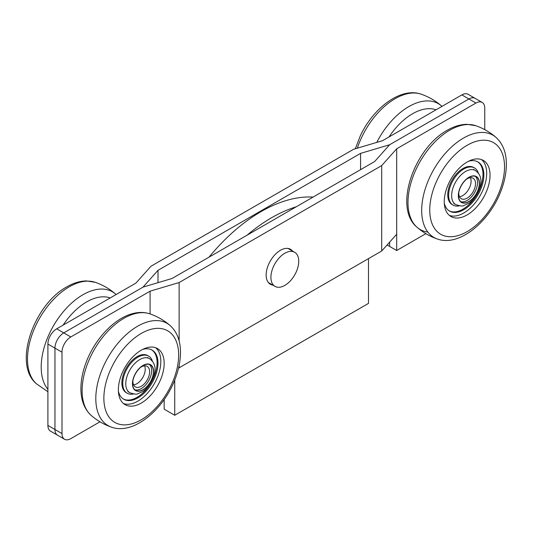 <?xml version="1.0" encoding="UTF-8"?>
<svg xmlns="http://www.w3.org/2000/svg" width="533" height="533" viewBox="0 0 533 533"><rect width="100%" height="100%" fill="white"/><g stroke="black" fill="none" stroke-linecap="round" stroke-linejoin="round"><path stroke-width="0.8" d="M484.757 129.639L484.757 108.126A12.459 7.189 120 0 0 482.178 102.423L468.087 94.288A12.459 7.189 -60 0 0 461.858 94.901L382.587 140.665L353.526 149.313L150.952 266.267L135.982 283.05L56.711 328.814A12.459 7.189 -60 0 0 47.903 344.065L47.903 425.427A12.459 7.189 -60 0 0 50.482 431.13L57.531 435.195A12.459 7.189 -60 0 1 54.952 429.498L54.952 348.136A12.459 7.189 -60 0 1 63.76 332.878L143.024 287.114L172.092 278.473L374.666 161.519L389.636 144.736L468.907 98.971A12.459 7.189 -60 0 1 475.13 98.352A12.459 7.189 120 0 0 468.907 98.971L389.636 144.736L360.575 153.377L158.001 270.331L143.024 287.114L63.76 332.878A12.459 7.189 120 0 0 54.952 348.136L54.952 429.498A12.459 7.189 120 0 0 57.531 435.195L64.573 439.265A12.459 7.189 120 0 0 70.802 438.646L99.977 421.803M150.073 313.917L150.073 291.185L70.802 336.949A12.459 7.189 120 0 0 61.995 352.2L61.995 433.562A12.459 7.189 120 0 0 64.573 439.265M178.522 368.15L381.708 251.01L396.685 234.234L396.685 250.503L389.636 246.439L389.636 242.129L389.636 246.439L387.098 244.973M482.178 102.423A12.459 7.189 120 0 0 475.949 103.036L396.685 148.8L381.708 165.583L179.135 282.537L150.073 291.185M396.685 234.234L396.685 148.8M396.685 250.503L425.86 233.661M272.809 285.108A20.181 11.653 -60 0 1 270.331 284.249A20.181 11.653 -60 0 1 266.154 275.015A20.181 11.653 -60 0 1 274.961 254.707A20.181 11.653 -60 0 1 290.512 249.297A20.181 11.653 -60 0 1 292.49 251.016M381.708 251.01L381.708 165.583M179.135 367.97L179.135 365.352M179.135 340.987L179.135 282.537M360.575 169.654L360.575 153.377M158.001 282.663L158.001 270.331M155.696 347.749A32.386 18.695 -60 0 1 159.993 368.976A32.386 18.695 -60 0 1 123.483 403.541M163.338 370.908A32.386 18.695 -60 0 1 125.068 404.66A32.386 18.695 -60 0 1 119.192 382.314A32.386 18.695 -60 0 1 157.455 348.562A32.386 18.695 -60 0 1 163.338 370.908M150.099 384.213A28.382 16.383 -60 0 1 144.103 391.775A28.382 16.383 -60 0 1 123.296 398.99M151.658 349.861A28.382 16.383 -60 0 1 152.265 380.462M148.64 356.111L147.761 355.598A21.447 12.379 120 0 0 128.819 364.199A21.447 12.379 120 0 0 122.843 388.53A21.447 12.379 120 0 0 126.314 392.741L127.194 393.247A21.447 12.379 -60 0 1 123.723 389.037A21.447 12.379 -60 0 1 129.699 364.705A21.447 12.379 -60 0 1 148.64 356.111A21.447 12.379 -60 0 1 152.112 360.321A21.447 12.379 -60 0 1 152.425 361.207M142.597 349.441A28.382 16.383 -60 0 1 152.105 350.101A28.382 16.383 -60 0 1 156.702 355.678A28.382 16.383 -60 0 1 148.794 387.877A28.382 16.383 -60 0 1 123.729 399.257A28.382 16.383 -60 0 1 119.139 393.68A28.382 16.383 -60 0 1 118.406 391.349M133.503 393.98A21.447 12.379 -60 0 1 127.194 393.247M481.572 159.607A32.386 18.695 -60 0 1 486.696 173.312A32.386 18.695 -60 0 1 473.644 204.725A32.386 18.695 -60 0 1 449.366 215.399M490.04 175.244A32.386 18.695 -60 0 1 475.909 207.837A32.386 18.695 -60 0 1 450.951 216.511A32.386 18.695 -60 0 1 444.242 201.687A32.386 18.695 -60 0 1 458.38 169.094A32.386 18.695 -60 0 1 483.338 160.42A32.386 18.695 -60 0 1 490.04 175.244M475.982 196.071A28.382 16.383 -60 0 1 474.73 197.936A28.382 16.383 -60 0 1 449.172 210.848M477.535 161.712A28.382 16.383 -60 0 1 478.148 192.32M474.517 167.962L473.637 167.455A21.447 12.379 120 0 0 453.063 178.408A21.447 12.379 120 0 0 450.658 203.413A21.447 12.379 120 0 0 452.191 204.599L453.077 205.105A21.447 12.379 -60 0 1 451.538 203.919A21.447 12.379 -60 0 1 453.943 178.915A21.447 12.379 -60 0 1 474.517 167.962A21.447 12.379 -60 0 1 476.056 169.148A21.447 12.379 -60 0 1 478.301 173.065M468.474 161.299A28.382 16.383 -60 0 1 477.988 161.959A28.382 16.383 -60 0 1 480.02 163.531A28.382 16.383 -60 0 1 476.835 196.617A28.382 16.383 -60 0 1 449.605 211.115A28.382 16.383 -60 0 1 447.573 209.542A28.382 16.383 -60 0 1 444.282 203.206M459.379 205.831A21.447 12.379 -60 0 1 453.077 205.105M475.316 176.336A14.697 8.488 -60 0 1 477.535 182.466A14.697 8.488 -60 0 1 471.692 196.63A14.697 8.488 -60 0 1 460.725 201.614M458.806 192.486A11.833 6.829 120 0 0 461.225 198.716A11.833 6.829 120 0 0 473.057 191.88A11.833 6.829 120 0 0 473.057 178.222A11.833 6.829 120 0 0 467.141 178.808A11.833 6.829 120 0 0 466.455 179.235M459.446 196.71A11.833 6.829 120 0 0 468.654 189.342A11.833 6.829 120 0 0 470.432 177.682M468.907 201.487A14.697 8.488 -60 0 1 461.558 202.214A14.697 8.488 -60 0 1 459.299 190.434A14.697 8.488 -60 0 1 468.907 177.482A14.697 8.488 -60 0 1 476.255 176.756A14.697 8.488 -60 0 1 478.507 188.535A14.697 8.488 -60 0 1 468.907 201.487M149.44 364.485A14.697 8.488 -60 0 1 151.658 370.608A14.697 8.488 -60 0 1 145.809 384.779A14.697 8.488 -60 0 1 134.849 389.756M132.924 380.635A11.833 6.829 120 0 0 135.349 386.858A11.833 6.829 120 0 0 147.181 380.029A11.833 6.829 120 0 0 147.181 366.364A11.833 6.829 120 0 0 141.265 366.951A11.833 6.829 120 0 0 140.579 367.377M133.57 384.853A11.833 6.829 120 0 0 142.777 377.484A11.833 6.829 120 0 0 144.556 365.831M143.024 389.63A14.697 8.488 -60 0 1 135.675 390.356A14.697 8.488 -60 0 1 133.423 378.577A14.697 8.488 -60 0 1 143.024 365.625A14.697 8.488 -60 0 1 150.373 364.898A14.697 8.488 -60 0 1 152.625 376.678A14.697 8.488 -60 0 1 143.024 389.63M298.74 261.283A19.681 11.36 120 0 0 294.669 252.276A19.681 11.36 120 0 0 279.499 257.546A19.681 11.36 120 0 0 270.911 277.353A19.681 11.36 120 0 0 274.988 286.361A19.681 11.36 120 0 0 290.152 281.091A19.681 11.36 120 0 0 298.74 261.283M313.044 197.09A151.958 87.732 120 0 0 209.049 257.133M164.164 399.563L164.164 409.157L174.731 415.26L174.731 380.016M368.496 258.638L368.496 303.39L174.731 415.26M247.032 235.206A151.958 87.732 -60 0 1 296.201 206.817M475.949 103.036L461.858 94.901M61.995 433.562L47.903 425.427M70.802 336.949L56.711 328.814M61.995 352.2L47.903 344.065M105.221 385.925A52.88 30.528 -60 0 1 151.219 329.247A52.88 30.528 -60 0 1 177.302 367.297A52.88 30.528 -60 0 1 131.311 423.975A52.88 30.528 -60 0 1 105.221 385.925M97.312 384.859A59.03 34.079 -60 0 1 148.66 321.592A59.03 34.079 -60 0 1 170.16 325.556C176.916 331.819 180.347 340.514 180.474 351.647C180.554 359.655 179.055 368.017 175.963 376.738C165.103 408.438 134.069 435.374 111.504 427.166A59.03 34.079 -60 0 1 97.312 384.859M111.504 427.166C103.995 424.561 97.233 420.657 91.23 415.46A59.03 34.079 -60 0 1 83.614 376.951A59.03 34.079 -60 0 1 134.956 313.677A59.03 34.079 -60 0 1 149.886 313.85C157.395 316.455 164.157 320.36 170.16 325.556M436.054 109.798A52.88 30.528 120 0 0 434.868 109.418A52.88 30.528 120 0 0 389.017 136.961M355.331 148.774L360.175 136.155C373.127 108.039 400.669 86.872 421.163 94.181A59.03 34.079 120 0 0 420.044 93.835A59.03 34.079 120 0 0 361.64 137.427A59.03 34.079 120 0 0 357.343 148.174M421.163 94.181C428.665 96.786 435.428 100.684 441.437 105.887A59.03 34.079 120 0 0 433.749 101.743A59.03 34.079 120 0 0 376.778 142.398M110.178 297.94A52.88 30.528 120 0 0 86.659 301.911A52.88 30.528 120 0 0 63.134 325.103M95.28 282.323A59.03 34.079 120 0 0 69.237 286.827A59.03 34.079 120 0 0 31.627 335.843A59.03 34.079 120 0 0 36.624 383.933C12.499 364.479 33.879 304.689 66.812 286.854C73.421 283.01 79.983 281.031 86.486 280.924L95.28 282.323C102.789 284.928 109.545 288.833 115.554 294.029A59.03 34.079 120 0 0 82.941 294.742A59.03 34.079 120 0 0 46.271 341.087A59.03 34.079 120 0 0 47.903 389.363M429.751 210.055A52.88 30.528 -60 0 1 467.141 145.289A52.88 30.528 -60 0 1 504.531 166.882A52.88 30.528 -60 0 1 467.141 231.642A52.88 30.528 -60 0 1 429.751 210.055M421.683 210.415A59.03 34.079 -60 0 1 463.424 138.12A59.03 34.079 -60 0 1 496.043 137.414C502.792 143.67 506.23 152.371 506.35 163.504C506.43 171.506 504.931 179.874 501.846 188.595C490.98 220.289 459.952 247.232 437.38 239.017A59.03 34.079 -60 0 1 421.683 210.415M427.866 232.088A59.03 34.079 -60 0 1 417.106 227.318A59.03 34.079 -60 0 1 407.985 202.507A59.03 34.079 -60 0 1 449.725 130.212A59.03 34.079 -60 0 1 475.769 125.708C483.278 128.313 490.034 132.211 496.043 137.414M468.907 201.687A14.944 8.628 120 0 0 479.473 183.379A14.944 8.628 120 0 0 468.907 177.282A14.944 8.628 120 0 0 458.333 195.584A14.944 8.628 120 0 0 468.907 201.687M475.396 170.507C479.5 173.545 481.319 177.496 480.839 182.359C479.867 191.267 475.842 198.256 468.774 203.333L463.543 205.618C462.784 206.384 460.172 206.044 455.715 204.592A19.681 11.36 -60 0 1 452.704 188.822A19.681 11.36 -60 0 1 465.556 171.479A19.681 11.36 -60 0 1 475.396 170.507L473.457 169.387M143.024 389.83A14.944 8.628 120 0 0 153.597 371.528A14.944 8.628 120 0 0 143.024 365.425A14.944 8.628 120 0 0 132.457 383.727A14.944 8.628 120 0 0 143.024 389.83M149.52 358.649C153.624 361.694 155.436 365.645 154.956 370.508C153.984 379.409 149.966 386.405 142.897 391.475L137.661 393.76C136.901 394.527 134.296 394.187 129.839 392.741A19.681 11.36 -60 0 1 126.821 376.971A19.681 11.36 -60 0 1 139.679 359.628A19.681 11.36 -60 0 1 149.52 358.649L147.581 357.536M91.23 415.46C84.474 409.204 81.043 400.503 80.916 389.37C80.836 381.368 82.335 373 85.427 364.279C93.755 340.307 113.815 318.234 132.93 313.557C138.9 311.992 144.556 312.085 149.886 313.85M441.984 106.38L441.437 105.887M36.624 383.933L47.903 391.708M116.101 294.522L115.554 294.029M437.38 239.017C429.871 236.419 423.115 232.515 417.106 227.318C392.981 207.857 414.368 148.067 447.294 130.239C453.936 126.381 460.519 124.402 467.041 124.309L475.769 125.708M455.715 204.592L453.776 203.479M129.839 392.741L127.9 391.622M268.352 282.53L274.988 286.361M288.033 248.445L294.669 252.276"/></g></svg>
